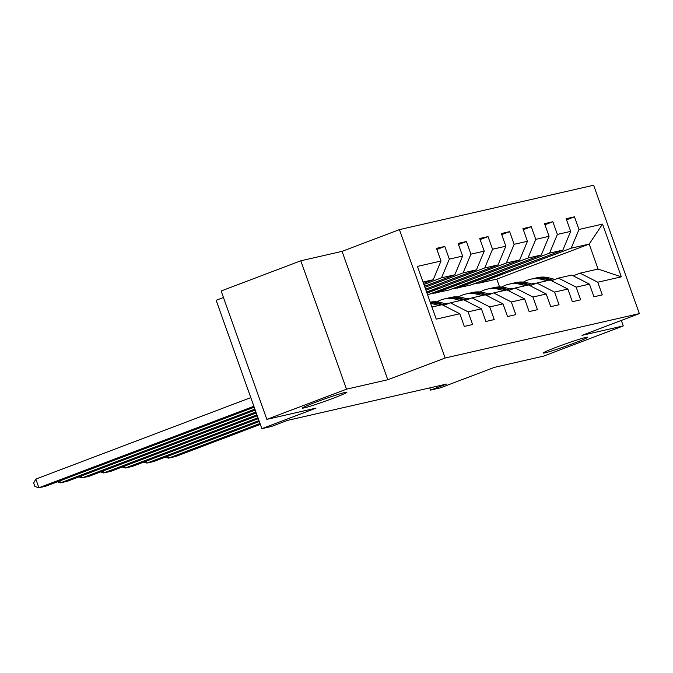 <?xml version="1.0" encoding="UTF-8"?>
<svg xmlns="http://www.w3.org/2000/svg" width="673" height="673" viewBox="0 0 673 673"><rect width="100%" height="100%" fill="white"/><g stroke="black" fill="none" stroke-linecap="round" stroke-linejoin="round"><path stroke-width="1.01" d="M333.547 398.13A23.597 1.153 -19.6 0 1 302.455 408.074A23.597 1.153 -19.6 0 1 315.822 402.185A23.597 1.153 -19.6 0 1 346.915 392.241A23.597 1.153 -19.6 0 1 333.547 398.13M574.305 343.104A23.597 1.153 -19.6 0 1 543.204 353.047A23.597 1.153 -19.6 0 1 556.571 347.159A23.597 1.153 -19.6 0 1 587.672 337.215A23.597 1.153 -19.6 0 1 574.305 343.104M223.453 297.508L216.142 300.284L261.856 428.667L271.547 426.446L287.48 420.406L446.51 384.064L430.577 390.104L440.277 387.884L494.445 367.357L543.616 356.118L623.274 325.917L621.33 320.449M300.789 260.796L221.131 290.988L266.844 419.372L346.502 389.179L387.783 379.74L445.139 358.002L399.426 229.619L342.069 251.357L300.789 260.796L346.502 389.179M445.139 358.002L639.35 313.618L593.636 185.235L399.426 229.619M431.931 307.031L442.102 304.709L459.794 313.753L464.303 326.422L472.614 324.521L468.105 311.851L481.405 308.814L485.914 321.484L494.226 319.582L489.717 306.913L503.009 303.876L507.518 316.546L515.829 314.644L511.32 301.975L524.62 298.938L529.129 311.599L537.441 309.706L532.932 297.037L546.232 294L550.741 306.661L559.053 304.768L554.544 292.099L567.844 289.062L572.353 301.723L580.664 299.822L576.155 287.161L589.447 284.124L593.965 296.785L602.276 294.883L597.759 282.223L621.314 276.839L602.528 224.101L589.186 244.072L571.175 248.194L478.772 283.215L496.783 279.102L589.186 244.072L598.087 269.057L621.314 276.839M459.794 313.753L436.247 319.137L417.462 266.399L441.008 261.015L436.499 248.354L444.811 246.453L436.895 249.456M602.528 224.101L578.982 229.485L574.473 216.815L566.161 218.717L570.67 231.377L557.37 234.423L552.861 221.754L544.55 223.655L549.059 236.316L535.767 239.361L531.249 226.692L522.938 228.593L527.455 241.262L514.155 244.299L509.646 231.63L501.335 233.531L505.844 246.2L492.543 249.237L488.034 236.576L479.723 238.469L484.232 251.138L470.932 254.175L466.423 241.514L458.111 243.407L462.62 256.077L449.32 259.113L444.811 246.453M481.405 308.814L463.714 299.771L450.414 302.808L443.507 305.424M423.906 284.502L441.522 277.823L454.822 274.786L424.537 286.261M450.414 302.808L468.105 311.851M449.32 259.113L441.522 277.823M462.62 256.077L454.822 274.786M503.009 303.876L485.326 294.833L472.025 297.87L465.119 300.486M424.932 287.363L463.133 272.885L476.425 269.848L425.555 289.129M472.025 297.87L489.717 306.913M470.932 254.175L463.133 272.885M484.232 251.138L476.425 269.848M524.62 298.938L506.937 289.886L493.637 292.932L486.73 295.548M425.95 290.231L484.737 267.947L498.037 264.91L426.581 291.998M493.637 292.932L511.32 301.975M492.543 249.237L484.737 267.947M505.844 246.2L498.037 264.91M546.232 294L528.541 284.948L515.249 287.994L508.342 290.61M426.968 293.1L506.348 263.008L519.649 259.971L427.599 294.858M515.249 287.994L532.932 297.037M514.155 244.299L506.348 263.008M527.455 241.262L519.649 259.971M567.844 289.062L550.152 280.01L536.852 283.055L529.945 285.672M435.557 293.091L527.96 258.07L541.26 255.033L448.857 290.055L429.736 294.051M536.852 283.055L554.544 292.099M535.767 239.361L527.96 258.07M549.059 236.316L541.26 255.033M589.447 284.124L571.764 275.072L558.464 278.109L551.557 280.734M457.169 288.153L549.572 253.132L562.864 250.087L470.461 285.116L451.347 289.112M558.464 278.109L576.155 287.161M557.37 234.423L549.572 253.132M570.67 231.377L562.864 250.087M598.087 269.057L580.076 273.171L573.169 275.795M580.076 273.171L597.759 282.223M578.982 229.485L571.175 248.194M261.856 428.667L316.024 408.132L266.844 419.372M639.35 313.618L581.994 335.356L623.274 325.917M429.786 387.884L430.577 390.104M499.576 286.942L496.783 279.102M423.519 283.4L433.21 279.724L423.039 282.046M502.277 273.053L502.546 273.81L478.772 283.215M478.654 282.87L472.959 284.174M441.008 261.015L433.21 279.724M574.473 216.815L566.557 219.819M502.546 273.81L496.851 275.114M480.673 277.999L480.943 278.748L457.043 287.808M480.943 278.748L475.247 280.052M552.861 221.754L544.945 224.757M459.062 282.938L459.331 283.686L435.431 292.747M459.331 283.686L453.636 284.99M531.249 226.692L523.333 229.695M437.45 287.876L437.719 288.624L426.85 292.747M437.719 288.624L432.024 289.928M509.646 231.63L501.721 234.633M488.034 236.576L480.118 239.571M466.423 241.514L458.506 244.509M387.783 379.74L342.069 251.357M535.102 283.442A23.412 21.612 -102.9 0 0 533.226 284.359M260.333 424.394L175.502 456.546L168.57 458.136L167.88 456.185M554.947 279.446L549.176 277.907A28.207 26.028 -102.9 0 0 537.424 277.663L534.791 278.269A28.207 26.028 -102.9 0 0 533.967 278.471M546.956 280.742L542.253 279.488A28.207 26.028 -102.9 0 0 530.501 279.245A28.207 26.028 -102.9 0 0 523.426 282.105M260.005 423.477L168.57 458.136L165.39 457.127M535.885 283.417A23.412 21.612 -102.9 0 0 531.586 283.913M552.928 280.212L546.543 278.504A28.207 26.028 -102.9 0 0 534.791 278.269M532.309 284.107A23.412 21.612 77.1 0 1 533.739 283.552M530.501 279.245L533.125 278.647A28.207 26.028 77.1 0 1 544.886 278.883L549.589 280.145M532.89 283.661A23.412 21.612 -102.9 0 0 531.889 283.998M513.491 288.381A23.412 21.612 -102.9 0 0 511.615 289.297M259.315 421.525L153.89 461.485L146.966 463.074L146.268 461.123M533.336 284.385L527.565 282.845A28.207 26.028 -102.9 0 0 515.812 282.601L513.179 283.207A28.207 26.028 -102.9 0 0 512.355 283.409M525.344 285.68L520.641 284.427A28.207 26.028 -102.9 0 0 508.889 284.191A28.207 26.028 -102.9 0 0 501.814 287.043M258.987 420.608L146.966 463.074L143.778 462.065M514.273 288.355A23.412 21.612 -102.9 0 0 509.974 288.86M531.317 285.15L524.932 283.442A28.207 26.028 -102.9 0 0 513.179 283.207M510.698 289.054A23.412 21.612 77.1 0 1 512.128 288.49M508.889 284.191L511.522 283.585A28.207 26.028 77.1 0 1 523.274 283.821L527.977 285.083M511.278 288.608A23.412 21.612 -102.9 0 0 510.277 288.936M491.879 293.319A23.412 21.612 -102.9 0 0 490.011 294.236M258.289 418.665L132.278 466.431L125.355 468.013L124.665 466.061M511.724 289.323L505.961 287.783A28.207 26.028 -102.9 0 0 494.201 287.539L491.576 288.145A28.207 26.028 -102.9 0 0 490.743 288.347M503.732 290.618L499.03 289.365A28.207 26.028 -102.9 0 0 487.277 289.129A28.207 26.028 -102.9 0 0 480.202 291.981M257.969 417.748L125.355 468.013L122.175 467.012M492.661 293.302A23.412 21.612 -102.9 0 0 488.362 293.798M509.705 290.088L503.328 288.381A28.207 26.028 -102.9 0 0 491.576 288.145M489.086 293.992A23.412 21.612 77.1 0 1 490.524 293.428M487.277 289.129L489.91 288.524A28.207 26.028 77.1 0 1 501.663 288.759L506.365 290.021M489.675 293.546A23.412 21.612 -102.9 0 0 488.665 293.874M470.267 298.257A23.412 21.612 -102.9 0 0 468.4 299.174M257.271 415.796L110.675 471.369L103.743 472.951L103.053 470.999M490.121 294.261L484.35 292.721A28.207 26.028 -102.9 0 0 472.597 292.486L469.964 293.083A28.207 26.028 -102.9 0 0 469.131 293.285M482.12 295.565L477.418 294.303A28.207 26.028 -102.9 0 0 465.666 294.067A28.207 26.028 -102.9 0 0 458.599 296.919M256.943 414.879L103.743 472.951L100.563 471.95M471.058 298.24A23.412 21.612 -102.9 0 0 466.759 298.736M488.102 295.026L481.717 293.319A28.207 26.028 -102.9 0 0 469.964 293.083M467.483 298.93A23.412 21.612 77.1 0 1 468.913 298.366M465.666 294.067L468.299 293.462A28.207 26.028 77.1 0 1 480.051 293.706L484.753 294.959M468.063 298.484A23.412 21.612 -102.9 0 0 467.054 298.812M448.664 303.195A23.412 21.612 -102.9 0 0 446.788 304.112M256.253 412.936L89.063 476.307L82.131 477.889L81.441 475.946M468.509 299.199L462.738 297.659A28.207 26.028 -102.9 0 0 450.986 297.424L448.353 298.021A28.207 26.028 -102.9 0 0 447.528 298.223M460.517 300.503L455.814 299.241A28.207 26.028 -102.9 0 0 444.062 299.005A28.207 26.028 -102.9 0 0 436.987 301.857M255.925 412.011L82.131 477.889L78.951 476.888M449.446 303.178A23.412 21.612 -102.9 0 0 445.147 303.674M466.49 299.965L460.105 298.265A28.207 26.028 -102.9 0 0 448.353 298.021M445.871 303.868A23.412 21.612 77.1 0 1 447.301 303.304M444.062 299.005L446.687 298.4A28.207 26.028 77.1 0 1 458.448 298.644L463.142 299.897M446.451 303.422A23.412 21.612 -102.9 0 0 445.45 303.75M255.235 410.067L67.451 481.245L60.528 482.827L59.83 480.884M446.897 304.137L441.126 302.598A28.207 26.028 -102.9 0 0 430.207 302.185M438.905 305.441L434.203 304.179A28.207 26.028 -102.9 0 0 430.678 303.506M254.907 409.15L60.528 482.827L57.34 481.826M444.878 304.903L438.493 303.203A28.207 26.028 -102.9 0 0 430.291 302.421M430.4 302.732A28.207 26.028 77.1 0 1 436.836 303.582L441.538 304.835M254.209 407.199L45.84 486.184L38.916 487.765L35.829 479.092L33.65 483.029L34.887 486.495L38.916 487.765L253.881 406.282M250.793 397.608L35.829 479.092M546.543 278.504L549.176 277.907M542.253 279.488L544.886 278.883M524.932 283.442L527.565 282.845M520.641 284.427L523.274 283.821M503.328 288.381L505.961 287.783M499.03 289.365L501.663 288.759M481.717 293.319L484.35 292.721M477.418 294.303L480.051 293.706M460.105 298.265L462.738 297.659M455.814 299.241L458.448 298.644M438.493 303.203L441.126 302.598M434.203 304.179L436.836 303.582"/></g></svg>
